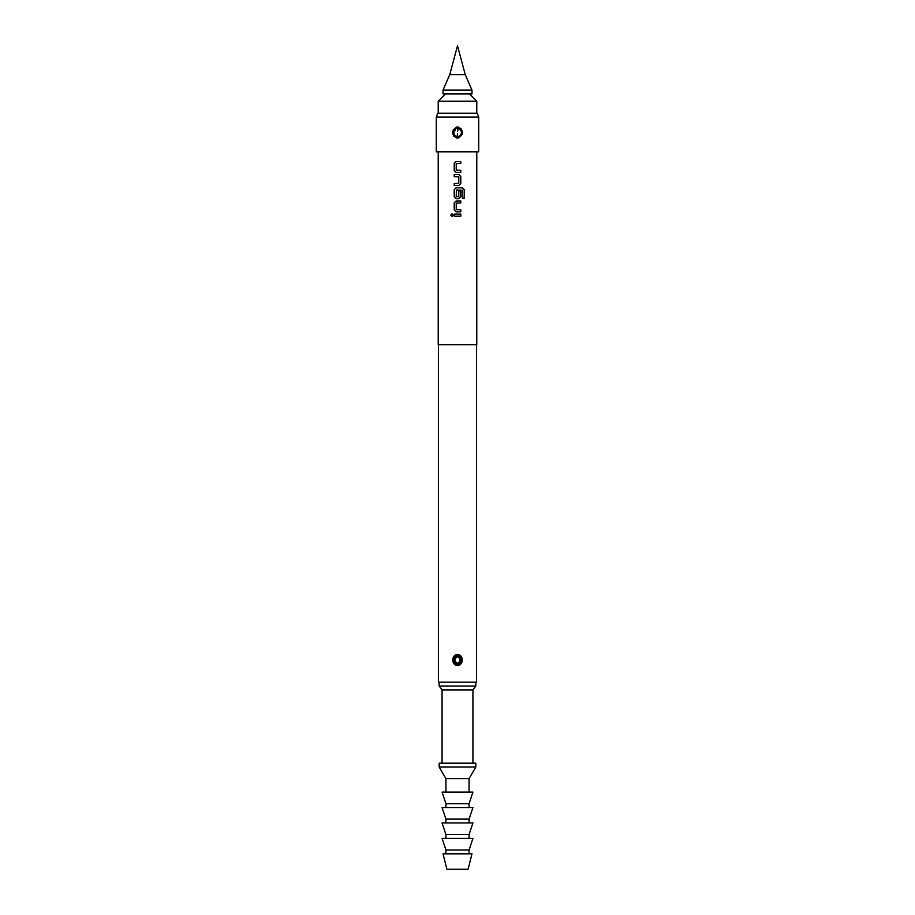 <?xml version="1.0" encoding="UTF-8"?>
<svg xmlns="http://www.w3.org/2000/svg" width="915" height="915" viewBox="0 0 915 915"><rect width="100%" height="100%" fill="white"/><g stroke="black" fill="none" stroke-linecap="round" stroke-linejoin="round"><path stroke-width="0.69" stroke-dasharray="4.58 3.43" d="M451.999 216.386L453.188 215.128L451.987 213.87M476.784 344.681L438.216 344.681M478.717 151.821L436.283 151.821M457.5 138.062L458.587 137.925L458.346 137.078L456.654 137.078L456.413 137.925L457.5 138.062M462.464 132.538L461.457 129.152M456.413 127.139L456.654 127.997L458.346 127.997L458.587 127.139L456.413 127.139L453.566 135.946M478.717 117.109L436.283 117.109M477.31 113.254L437.69 113.254M457.5 344.681L476.589 344.681L457.5 344.681M476.589 682.178L438.411 682.178M457.5 665.514C463.436 662.517 463.791 658.892 458.587 654.625L457.5 654.488C451.564 657.485 451.209 661.11 456.425 665.377L457.5 665.514M458.358 655.38C462.464 658.686 462.35 661.797 457.98 664.69L456.654 664.622C452.525 661.316 452.651 658.205 457.02 655.3L458.358 655.38L458.587 654.625M457.5 656.627L457.191 656.65C454.115 659.097 454.217 661.339 457.5 663.375L457.809 663.352C460.885 660.905 460.783 658.663 457.5 656.627M457.5 682.178L439.177 682.178L457.5 682.178M475.823 686.033L439.177 686.033M472.929 689.899L442.071 689.899M475.823 763.179L439.177 763.179M457.5 113.254L476.784 113.254L457.5 113.254M476.784 101.199L438.216 101.199M443.032 93.959L471.968 93.959M443.032 90.105L471.968 90.105M449.745 74.675L465.255 74.675M475.823 767.033L439.177 767.033M469.075 778.608L445.925 778.608M472.929 792.104L442.071 792.104M469.075 803.679L445.925 803.679M472.929 807.533L442.071 807.533M469.075 819.108L445.925 819.108M472.929 822.962L442.071 822.962M469.075 834.537L445.925 834.537M472.929 838.392L442.071 838.392M469.075 849.966L445.925 849.966M471.968 853.821L443.032 853.821M468.103 869.25L446.897 869.25M457.969 137.147L456.654 137.078C452.559 134.048 452.559 131.017 456.654 127.997L458.346 127.997C462.441 131.028 462.441 134.059 458.346 137.078L457.557 133.842M454.252 214.11L460.805 214.11M454.252 216.134L460.805 216.134M460.805 202.981L456.23 203.107L456.23 209.661L460.805 209.798M456.093 211.822L460.805 211.822M456.093 200.957L460.805 200.957M460.805 190.961L458.781 190.961L458.781 196.714L456.242 196.714L456.242 190.171L462.144 190.034L462.269 198.189L464.248 198.189M456.093 187.792L462.452 187.792M456.093 198.658L458.93 198.658M458.918 174.628L454.217 174.628M454.252 176.652L458.792 176.789M458.781 176.789L458.792 183.332M458.781 183.332L454.217 183.469M454.252 185.493L458.93 185.493M460.805 163.488L456.23 163.625L456.23 170.167L460.805 170.304M456.093 172.329L460.805 172.329M456.093 161.463L460.805 161.463M456.654 664.622L456.425 665.377M457.809 663.352L457.98 664.69M457.191 656.65L457.02 655.3M457.443 131.222L457.031 127.928"/><path stroke-width="1.37" d="M451.964 213.87L450.821 215.128L451.964 216.386L453.154 215.128L451.941 213.87L450.752 215.128L451.941 216.386M438.216 151.821L438.216 344.681L476.784 344.681L476.784 151.821M454.217 216.134L460.805 216.134L460.805 214.11L454.217 214.11L454.217 216.134L454.252 214.11M456.093 211.822L460.805 211.822L460.805 209.798L456.23 209.661L456.23 203.107L460.805 202.981L460.805 200.957L456.093 200.957L454.217 202.844L454.217 209.924L456.093 211.822M456.093 198.658L458.93 198.658L460.805 196.771L460.805 190.961L458.792 190.961L458.792 196.714L456.23 196.714L456.368 190.034L462.327 190.171L462.327 198.189L464.248 198.189L464.248 189.68L462.452 187.792L456.093 187.792L454.217 189.68L454.217 196.771L456.093 198.658M454.217 185.493L458.93 185.493L460.805 183.606L460.805 176.515L458.93 174.628L454.217 174.628L454.217 176.652L458.792 176.789L458.792 183.332L454.217 183.469L454.217 185.493L454.252 183.469M456.093 172.329L460.805 172.329L460.805 170.304L456.23 170.167L456.23 163.625L460.805 163.488L460.805 161.463L456.093 161.463L454.217 163.35L454.217 170.442L456.093 172.329M457.5 151.821L478.717 151.821L478.717 117.109L436.283 117.109L436.283 151.821L457.5 151.821M461.457 129.152L458.587 127.139C463.711 130.731 463.711 134.322 458.587 137.925L457.5 138.062L458.587 137.925L462.464 132.538M457.5 127.013L458.587 127.139L458.346 127.997L456.654 127.997L456.413 127.139L457.5 127.013M436.283 117.109L437.69 113.254L477.31 113.254L478.717 117.109M453.566 135.946L456.413 137.925C451.289 134.345 451.289 130.742 456.413 127.139M438.411 344.681L438.411 682.178L476.589 682.178L476.589 344.681M457.5 654.488L457.626 654.488C463.825 654.705 463.733 665.468 457.5 665.514L457.363 665.502C451.164 665.285 451.289 654.511 457.5 654.488M457.591 655.266C452.559 658.034 452.365 661.168 457.02 664.69L457.397 664.725C462.452 661.968 462.647 658.823 457.98 655.3L457.626 654.488M457.191 663.352C454.023 660.676 454.229 658.445 457.809 656.65C460.977 659.326 460.771 661.556 457.191 663.352L457.02 664.69M442.071 763.179L442.071 689.899L439.177 686.033L475.823 686.033L475.823 682.178M442.071 689.899L472.929 689.899L475.823 686.033M438.216 113.254L438.216 101.199L476.784 101.199L476.784 113.254M471.968 93.959L443.032 93.959L443.032 90.105L471.968 90.105L471.968 93.959M449.745 74.675L457.5 45.75L465.255 74.675L449.745 74.675L443.032 90.105M457.5 763.179L475.823 763.179L475.823 767.033L439.177 767.033L439.177 763.179L457.5 763.179M445.925 792.104L445.925 778.608L469.075 778.608L475.823 767.033M457.5 792.104L472.929 792.104L469.075 803.679L445.925 803.679L442.071 792.104L457.5 792.104M457.5 807.533L472.929 807.533L469.075 819.108L445.925 819.108L442.071 807.533L457.5 807.533M457.5 822.962L472.929 822.962L469.075 834.537L445.925 834.537L442.071 822.962L457.5 822.962M457.5 838.392L472.929 838.392L469.075 849.966L445.925 849.966L442.071 838.392L457.5 838.392M457.5 853.821L471.968 853.821L468.103 869.25L446.897 869.25L443.032 853.821L457.5 853.821M457.969 127.928L456.654 127.997C452.559 131.028 452.559 134.059 456.654 137.078L458.346 137.078C462.441 134.048 462.441 131.017 458.346 127.997L457.557 131.222M456.413 137.925L456.654 137.078L458.346 137.078L458.587 137.925M460.771 216.134L460.771 214.11M456.116 200.957L454.252 202.844L454.252 209.924L456.116 211.822M460.771 211.822L460.771 209.798M460.771 202.981L460.771 200.957M464.179 198.189L464.248 189.68M464.179 189.68L462.407 187.792M456.116 187.792L454.252 189.68L454.252 196.771L456.116 198.658M458.918 198.658L460.771 196.771L460.771 190.961M458.918 185.493L460.805 183.606M460.771 183.606L460.805 176.515M460.771 176.515L458.918 174.628M454.252 174.628L454.252 176.652M456.116 161.463L454.252 163.35L454.252 170.442L456.116 172.329M460.771 172.329L460.771 170.304M460.771 163.488L460.771 161.463M457.397 664.725L457.363 665.502M457.809 656.65L457.98 655.3M457.443 133.842L457.031 137.147M472.929 763.179L472.929 689.899M469.555 93.959L476.784 101.199M445.445 93.959L438.216 101.199M465.255 74.675L471.968 90.105M439.177 686.033L439.177 682.178M469.075 792.104L469.075 778.608M445.925 778.608L439.177 767.033M469.075 807.533L469.075 803.679M445.925 807.533L445.925 803.679M469.075 822.962L469.075 819.108M445.925 822.962L445.925 819.108M469.075 838.392L469.075 834.537M445.925 838.392L445.925 834.537M469.075 853.821L469.075 849.966M445.925 853.821L445.925 849.966"/></g></svg>
